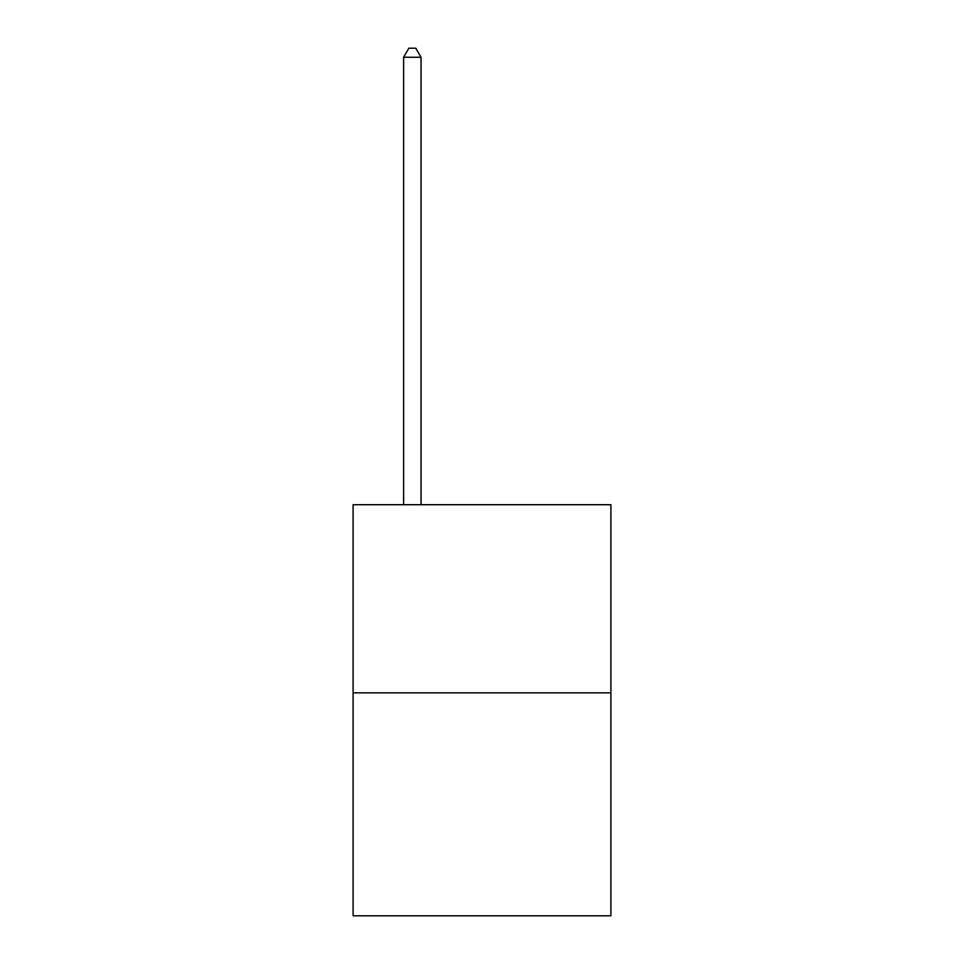<?xml version="1.0" encoding="UTF-8"?>
<svg xmlns="http://www.w3.org/2000/svg" width="964" height="964" viewBox="0 0 964 964"><rect width="100%" height="100%" fill="white"/><g stroke="black" fill="none" stroke-linecap="round" stroke-linejoin="round"><path stroke-width="1.45" d="M610.899 692.839L610.899 504.714L353.101 504.714L353.101 915.8L610.899 915.8L610.899 692.839L353.101 692.839M421.039 504.714L421.039 57.262L403.615 57.262L403.615 504.714M403.615 57.262L408.844 48.2L415.809 48.2L421.039 57.262"/></g></svg>
